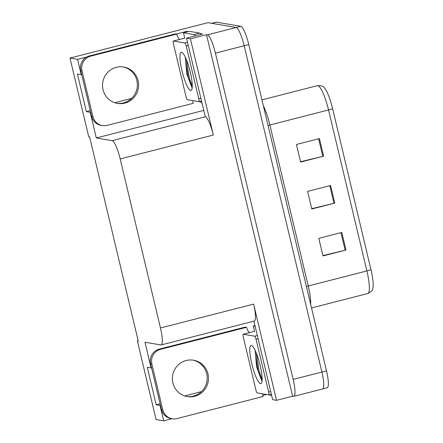 <?xml version="1.0" encoding="UTF-8"?>
<svg xmlns="http://www.w3.org/2000/svg" width="443" height="443" viewBox="0 0 443 443"><rect width="100%" height="100%" fill="white"/><g stroke="black" fill="none" stroke-linecap="round" stroke-linejoin="round"><path stroke-width="0.66" d="M186.952 31.896L186.819 31.342L188.192 31.58M200.529 33.685L202.612 34.039L186.509 38.164L205.314 116.791A18.157 3.561 -104.4 0 1 213.338 135.043L190.412 38.829L186.509 38.164M253.928 321.147L272.633 399.658L276.532 400.322L253.612 304.114A18.157 3.561 -104.4 0 1 254.299 321.053L161.158 344.936A18.157 3.561 -104.4 0 0 160.471 327.997L120.191 158.926A18.157 3.561 -104.4 0 0 112.173 140.675L96.308 137.967L203.725 110.423M292.635 396.197L206.516 34.704L207.407 34.859A18.157 3.561 75.6 0 1 215.425 53.11L293.161 379.402A18.157 3.561 75.6 0 1 293.842 396.341A18.157 3.561 75.6 0 1 293.526 396.347L292.635 396.197L276.532 400.322M138.177 340.733L137.369 340.944L156.097 419.554L163.7 420.85L171.973 418.729M262.86 395.422L266.498 394.491M81.689 74.612L81.241 74.729L77.58 59.356L69.977 58.061L207.966 22.676L236.152 27.483A18.157 3.561 75.6 0 1 244.171 45.734L321.906 372.031A18.157 3.561 75.6 0 1 322.593 388.965A18.157 3.561 75.6 0 1 322.271 388.976M77.58 59.356L86.656 57.031M176.375 34.022L186.819 31.342M190.412 38.829L206.516 34.704M131.582 98.412L114.77 102.721M201.432 391.618L184.626 395.931M69.977 58.061L88.705 136.671L89.597 136.826L138.26 341.093L137.369 340.944M151.539 367.817L151.091 367.934L144.972 342.24L160.837 344.947A18.157 3.561 -104.4 0 0 161.158 344.936M96.308 137.967L90.184 112.273L90.632 112.157M163.7 420.85L160.039 405.478L160.488 405.367M81.241 74.729L77.414 74.075L86.357 111.619L90.184 112.273M151.091 367.934L147.264 367.28L156.213 404.824L160.039 405.478M156.213 404.824L160.117 403.828M86.357 111.619L90.267 110.617M211.472 23.341A18.157 3.561 75.6 0 1 211.793 23.329L236.152 27.483A18.157 3.561 75.6 0 1 244.171 45.734L321.906 372.031A18.157 3.561 75.6 0 1 322.593 388.965L293.842 396.341M319.425 138.57L296.428 144.468L300.62 162.066L323.617 156.169L319.425 138.57M300.537 161.723L322.803 156.373A4.84 0.415 -13.4 0 0 323.617 156.169M341.786 232.437L318.788 238.334L322.98 255.932L345.977 250.035L341.786 232.437M322.903 255.589L345.163 250.234A4.84 0.415 -13.4 0 0 345.977 250.035M330.605 185.501L307.608 191.398L311.8 209.002L334.797 203.104L330.605 185.501M311.717 208.659L333.983 203.304A4.84 0.415 -13.4 0 0 334.797 203.104M332.621 108.701A6.052 0.515 166.6 0 1 328.534 109.964A24.21 4.746 -104.4 0 0 317.421 85.643C321.064 85.527 323.229 86.075 323.916 87.288A21.79 4.269 75.6 0 1 332.621 108.701L370.974 269.676A21.79 4.269 75.6 0 1 372.701 288.958C372.685 290.348 371.051 291.871 367.795 293.526A24.21 4.746 -104.4 0 0 366.887 270.944A6.052 0.515 -13.4 0 0 370.974 269.676M211.621 23.302L216.073 22.161A18.157 3.561 75.6 0 1 216.389 22.15L240.754 26.303A18.157 3.561 75.6 0 1 248.772 44.555L326.508 370.852A18.157 3.561 75.6 0 1 327.189 387.786L322.593 388.965M172.892 382.913A18.462 18.036 99.7 0 0 187.328 396.612A18.462 18.036 99.7 0 0 207.966 373.92A18.462 18.036 99.7 0 0 193.536 360.214A18.462 18.036 99.7 0 0 172.892 382.913M192.893 360.12A18.462 18.036 -80.3 0 1 206.693 373.698A18.462 18.036 -80.3 0 1 186.691 396.491M162.764 409.786L151.86 364.03A12.105 11.828 -80.3 0 1 160.565 349.344L246.579 327.288L245.3 327.072L159.292 349.128A12.105 11.828 -80.3 0 0 150.587 363.808L161.485 409.57L162.764 409.786A12.105 11.828 -80.3 0 0 172.227 418.773L170.948 418.552A12.105 11.828 -80.3 0 1 161.485 409.57M262.738 393.849A12.105 11.828 -80.3 0 0 263.07 396.513L177.056 418.569A12.105 11.828 -80.3 0 1 172.227 418.773M249.409 332.643A12.105 11.828 -80.3 0 1 246.579 327.288M269.704 394.613A12.105 2.37 75.6 0 1 269.837 395.217L271.648 395.521M254.98 325.572L253.346 325.993A12.105 2.37 75.6 0 1 254.454 331.364M255.157 326.297L253.346 325.993M103.042 89.702A18.462 18.036 99.7 0 0 117.473 103.407A18.462 18.036 99.7 0 0 138.116 80.709A18.462 18.036 99.7 0 0 123.68 67.009A18.462 18.036 99.7 0 0 103.042 89.702M123.043 66.91A18.462 18.036 -80.3 0 1 136.837 80.493A18.462 18.036 -80.3 0 1 116.836 103.285M92.908 116.581L82.01 70.819A12.105 11.828 -80.3 0 1 90.715 56.139L176.724 34.083L175.45 33.867L89.436 55.923A12.105 11.828 -80.3 0 0 80.731 70.603L91.635 116.359L92.908 116.581A12.105 11.828 -80.3 0 0 102.372 125.563L101.098 125.347A12.105 11.828 -80.3 0 1 91.635 116.359M192.882 100.639A12.105 11.828 -80.3 0 0 193.214 103.308L107.206 125.363A12.105 11.828 -80.3 0 1 102.372 125.563M179.553 39.438A12.105 11.828 -80.3 0 1 176.724 34.083M201.078 34.432A12.105 2.37 -104.4 0 0 199.704 33.092L189.244 31.309L183.496 32.782A12.105 2.37 75.6 0 1 184.604 38.153M199.704 33.092L193.956 34.565A12.105 2.37 75.6 0 1 195.33 35.905M199.848 101.408A12.105 2.37 75.6 0 1 199.987 102.006L201.792 102.316M193.956 34.565L183.496 32.782M260.517 383.682A19.736 3.865 75.6 0 1 251.801 363.841A19.736 3.865 75.6 0 1 251.402 345.424A19.736 3.865 75.6 0 1 251.906 345.629A19.736 3.865 75.6 0 1 259.709 363.592A19.736 3.865 75.6 0 1 261.514 383.09A19.736 3.865 75.6 0 1 260.517 383.682M255.185 350.629L256.635 367.158L261.94 380.858M254.714 336.198A3.029 0.593 75.6 0 1 256.048 339.238L268.63 392.038A3.029 0.593 75.6 0 1 268.74 394.863A3.029 0.593 75.6 0 1 268.691 394.863L257.211 392.908A3.029 0.593 75.6 0 1 255.871 389.862L243.296 337.062A3.029 0.593 75.6 0 1 243.179 334.243A3.029 0.593 75.6 0 1 243.235 334.238L254.714 336.198L257.35 335.523M255.406 350.911L255.389 354.134L258.291 371.738L261.796 380.742M256.275 352.933L259.205 371.505L262.129 379.579M190.667 90.472A19.736 3.865 75.6 0 1 181.951 70.636A19.736 3.865 75.6 0 1 181.552 52.219A19.736 3.865 75.6 0 1 182.056 52.418A19.736 3.865 75.6 0 1 189.859 70.382A19.736 3.865 75.6 0 1 191.664 89.885A19.736 3.865 75.6 0 1 190.667 90.472M185.329 57.424L186.78 73.953L192.09 87.653M184.864 42.993A3.029 0.593 75.6 0 1 186.198 46.033L198.78 98.833A3.029 0.593 75.6 0 1 198.89 101.652A3.029 0.593 75.6 0 1 198.841 101.657L187.356 99.697A3.029 0.593 75.6 0 1 186.021 96.657L173.446 43.857A3.029 0.593 75.6 0 1 173.329 41.033A3.029 0.593 75.6 0 1 173.385 41.033L184.864 42.993L187.5 42.312M185.551 57.706L185.539 60.924L188.441 78.533L191.946 87.537M186.42 59.727L189.355 78.3L192.279 86.374M293.161 379.402L326.508 370.852M215.425 53.11L248.772 44.555M207.407 34.859L240.754 26.303M120.191 158.926L213.338 135.043M160.471 327.997L253.612 304.114M112.173 140.675L205.314 116.791M268.059 125.507A6.052 0.515 166.6 0 1 269.892 125.004L308.239 285.979A24.21 4.746 75.6 0 1 310.67 304.385M263.386 105.905A24.21 4.746 75.6 0 1 269.892 125.004L328.534 109.964L366.887 270.944L308.239 285.979A6.052 0.515 166.6 0 0 306.406 286.483M216.389 22.15L211.793 23.329M329.791 185.711L333.983 203.304M340.972 232.641L345.163 250.234M318.611 138.781L322.803 156.373M151.86 364.03L150.587 363.808M160.565 349.344L159.292 349.128M82.01 70.819L80.731 70.603M90.715 56.139L89.436 55.923M256.048 339.238L258.114 338.712M243.235 334.238L254.731 331.292M268.63 392.038L270.69 391.512M186.198 46.033L188.258 45.502M173.385 41.033L184.881 38.087M198.78 98.833L200.84 98.302M317.421 85.643L261.951 99.869M367.795 293.526L311.523 307.957M243.179 334.243L254.681 331.292M268.74 394.863L271.332 394.198M173.329 41.033L184.831 38.087M198.89 101.652L201.476 100.993"/></g></svg>
